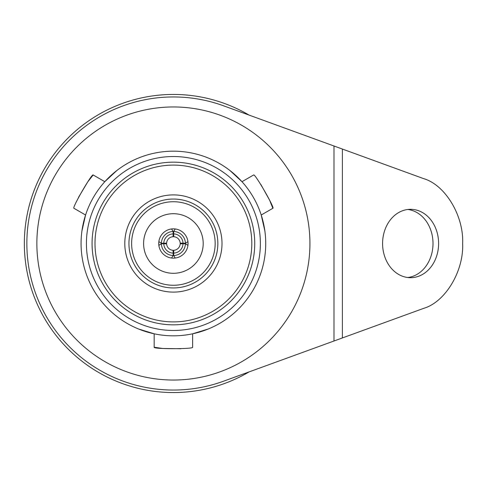 <?xml version="1.0" encoding="UTF-8"?>
<svg xmlns="http://www.w3.org/2000/svg" width="487" height="487" viewBox="0 0 487 487"><rect width="100%" height="100%" fill="white"/><g stroke="black" fill="none" stroke-linecap="round" stroke-linejoin="round"><path stroke-width="0.73" d="M78.504 197.363L87.8 181.803L93.169 174.973C92.098 172.976 71.68 208.345 73.933 208.284L85.578 215.004L81.932 230.954M93.169 174.973L104.815 181.694L116.801 170.56M260.801 184.384L269.628 200.218L272.86 208.284C275.125 208.351 254.707 172.982 253.63 174.973L241.984 181.694L229.998 170.56M272.86 208.284L261.215 215.004L264.867 230.954M180.89 348.747L162.768 348.479L154.166 347.249C152.979 349.173 193.814 349.173 192.633 347.249L192.633 333.802L208.272 328.987M154.166 347.249L154.166 333.802L138.527 328.987M36.866 243.5A136.537 136.537 0 0 0 173.396 380.037A136.537 136.537 0 0 0 309.933 243.5A136.537 136.537 0 0 0 173.396 106.963A136.537 136.537 0 0 0 36.866 243.5M188.055 243.5A14.653 14.653 0 0 0 173.396 228.847A14.653 14.653 0 0 0 158.744 243.5A14.653 14.653 0 0 0 173.396 258.153A14.653 14.653 0 0 0 188.055 243.5M143.598 243.5A29.798 29.798 0 0 0 173.396 273.298A29.798 29.798 0 0 0 203.195 243.5A29.798 29.798 0 0 0 173.396 213.702A29.798 29.798 0 0 0 143.598 243.5M217.853 243.5A44.451 44.451 0 0 0 173.396 199.049A44.451 44.451 0 0 0 128.945 243.5A44.451 44.451 0 0 0 173.396 287.951A44.451 44.451 0 0 0 217.853 243.5M215.163 243.5A41.766 41.766 0 0 0 173.396 201.734A41.766 41.766 0 0 0 131.63 243.5A41.766 41.766 0 0 0 173.396 285.266A41.766 41.766 0 0 0 215.163 243.5M124.794 243.5A48.603 48.603 0 0 0 173.396 292.103A48.603 48.603 0 0 0 222.005 243.5A48.603 48.603 0 0 0 173.396 194.897A48.603 48.603 0 0 0 124.794 243.5M254.731 243.5A81.335 81.335 0 0 0 173.396 162.165A81.335 81.335 0 0 0 92.067 243.5A81.335 81.335 0 0 0 173.396 324.835A81.335 81.335 0 0 0 254.731 243.5M251.803 243.5A78.401 78.401 0 0 0 173.396 165.099A78.401 78.401 0 0 0 94.995 243.5A78.401 78.401 0 0 0 173.396 321.901A78.401 78.401 0 0 0 251.803 243.5M260.375 243.5A86.978 86.978 0 0 0 173.396 156.522A86.978 86.978 0 0 0 86.424 243.5A86.978 86.978 0 0 0 173.396 330.478A86.978 86.978 0 0 0 260.375 243.5M81.073 243.5A92.323 92.323 0 0 0 173.396 335.823A92.323 92.323 0 0 0 265.725 243.5A92.323 92.323 0 0 0 173.396 151.177A92.323 92.323 0 0 0 81.073 243.5M173.049 250.288A6.8 6.8 0 0 1 166.609 243.847L163.784 243.743A9.618 9.618 0 0 0 173.153 253.112L173.049 250.288M173.153 253.112L173.153 255.517A12.017 12.017 0 0 1 161.386 243.743L163.784 243.743M171.552 258.037L173.153 255.517M161.386 243.743L158.859 245.351M166.609 243.153A6.8 6.8 0 0 1 173.049 236.712L173.153 233.888A9.618 9.618 0 0 0 163.784 243.257L166.609 243.153M158.859 241.649L161.386 243.257A12.017 12.017 0 0 1 173.153 231.483L173.153 233.888M161.386 243.257L163.784 243.257M173.153 231.483L171.552 228.963M173.646 253.112A9.618 9.618 0 0 0 183.015 243.743L180.19 243.847A6.8 6.8 0 0 1 173.749 250.288L173.646 255.517L175.247 258.037M183.015 243.743L185.413 243.743A12.017 12.017 0 0 1 173.646 255.517M187.939 245.351L185.413 243.743M175.247 228.963L173.646 231.483L173.749 236.712A6.8 6.8 0 0 1 180.19 243.153L185.413 243.257L187.939 241.649M173.646 233.888A9.618 9.618 0 0 1 183.015 243.257M173.646 231.483A12.017 12.017 0 0 1 185.413 243.257M438.604 243.5A34.193 28.009 90 0 0 410.596 209.307A34.193 28.009 90 0 0 382.587 243.5A34.193 28.009 90 0 0 410.596 277.693A34.193 28.009 90 0 0 438.604 243.5M407.796 277.523A34.193 28.009 90 0 0 433.004 243.5A34.193 28.009 90 0 0 407.796 209.477M333.985 341.003L223.521 381.211A146.55 146.55 0 0 1 26.852 243.5A146.55 146.55 0 0 1 223.521 105.789L423.763 178.674C445.295 184.999 463.813 215.796 462.65 243.342L462.65 243.658C463.813 271.204 445.295 302.001 423.763 308.326L333.985 341.003L333.985 145.997M249.07 115.084A149.046 149.046 0 0 0 24.35 243.5A149.046 149.046 0 0 0 249.07 371.916M342.385 149.052L342.385 337.948"/></g></svg>
